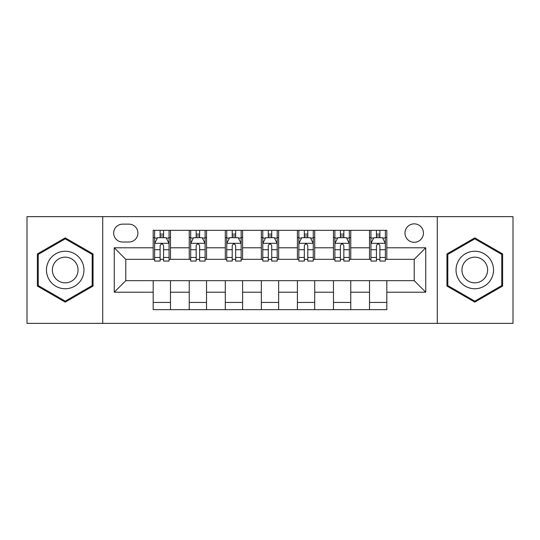 <?xml version="1.0" encoding="UTF-8"?>
<svg xmlns="http://www.w3.org/2000/svg" width="540" height="540" viewBox="0 0 540 540"><rect width="100%" height="100%" fill="white"/><g stroke="black" fill="none" stroke-linecap="round" stroke-linejoin="round"><path stroke-width="0.81" d="M414.214 223.85A9.227 9.227 0 0 0 404.987 233.084A9.227 9.227 0 0 0 414.214 242.312A9.227 9.227 0 0 0 423.441 233.084A9.227 9.227 0 0 0 414.214 223.85M437.285 323.359L513 323.359L513 216.641L437.285 216.641L437.285 323.359L102.715 323.359L102.715 216.641L27 216.641L27 323.359L102.715 323.359M122.614 242.021L128.959 242.021A8.944 8.944 0 0 0 137.903 233.084A8.944 8.944 0 0 0 128.959 224.141L122.614 224.141A8.944 8.944 0 0 0 113.67 233.084A8.944 8.944 0 0 0 122.614 242.021M437.285 216.641L102.715 216.641M153.185 292.207L114.251 292.207L114.251 247.793L153.185 247.793L153.185 259.328L125.786 259.328L125.786 280.672L153.185 280.672L153.185 309.656L386.815 309.656L386.815 280.672L414.214 280.672L414.214 259.328L386.815 259.328L386.815 247.793L425.75 247.793L425.75 292.207L386.815 292.207M386.815 247.793L386.815 230.344L153.185 230.344L153.185 247.793M369.508 230.344L369.508 259.328L370.946 259.328M376.427 259.328L379.89 259.328M385.371 259.328L386.815 259.328M369.508 259.328L349.319 259.328M333.457 230.344L333.457 259.328L334.894 259.328M340.375 259.328L343.838 259.328M333.457 259.328L313.261 259.328M297.398 230.344L297.398 259.328L298.843 259.328M304.324 259.328L307.787 259.328M297.398 259.328L277.209 259.328M261.347 230.344L261.347 259.328L262.791 259.328M268.272 259.328L271.728 259.328M261.347 259.328L241.157 259.328M225.295 230.344L225.295 259.328L226.739 259.328M232.214 259.328L235.676 259.328M225.295 259.328L205.106 259.328M189.243 230.344L189.243 259.328L190.681 259.328M196.162 259.328L199.625 259.328M189.243 259.328L169.054 259.328M153.185 259.328L154.629 259.328M160.11 259.328L163.573 259.328M153.185 280.672L170.492 280.672L170.492 309.656M386.815 280.672L170.492 280.672M170.492 230.344L170.492 259.328M153.185 237.553L154.629 237.553M160.11 237.553L163.573 237.553M169.054 237.553L170.492 237.553M153.185 302.447L170.492 302.447M189.243 280.672L189.243 309.656M206.543 230.344L206.543 259.328M189.243 237.553L190.681 237.553M196.162 237.553L199.625 237.553M205.106 237.553L206.543 237.553M206.543 280.672L206.543 309.656M189.243 302.447L206.543 302.447M225.295 280.672L225.295 309.656M242.602 280.672L242.602 309.656M225.295 302.447L242.602 302.447M242.602 230.344L242.602 259.328M225.295 237.553L226.739 237.553M232.214 237.553L235.676 237.553M241.157 237.553L242.602 237.553M261.347 280.672L261.347 309.656M278.654 280.672L278.654 309.656M261.347 302.447L278.654 302.447M278.654 230.344L278.654 259.328M261.347 237.553L262.791 237.553M268.272 237.553L271.728 237.553M277.209 237.553L278.654 237.553M297.398 280.672L297.398 309.656M314.705 280.672L314.705 309.656M297.398 302.447L314.705 302.447M314.705 230.344L314.705 259.328M297.398 237.553L298.843 237.553M304.324 237.553L307.787 237.553M313.261 237.553L314.705 237.553M333.457 280.672L333.457 309.656M350.757 280.672L350.757 309.656M333.457 302.447L350.757 302.447M350.757 230.344L350.757 259.328M333.457 237.553L334.894 237.553M340.375 237.553L343.838 237.553M349.319 237.553L350.757 237.553M369.508 280.672L369.508 309.656M369.508 302.447L386.815 302.447M369.508 237.553L370.946 237.553M376.427 237.553L379.89 237.553M385.371 237.553L386.815 237.553M125.786 259.328L114.251 247.793M125.786 280.672L114.251 292.207M425.75 247.793L414.214 259.328M425.75 292.207L414.214 280.672M65.219 302.137L93.049 286.072L93.049 253.928L65.219 237.863L37.382 253.928L37.382 286.072L65.219 302.137M502.619 253.928L474.782 237.863L446.951 253.928L446.951 286.072L474.782 302.137L502.619 286.072L502.619 253.928M163.573 234.09L160.11 234.09M169.054 257.445L163.573 257.445L163.573 261.056L169.054 261.056L169.054 243.466L166.165 237.695L157.511 237.695L154.629 243.466L154.629 261.056L160.11 261.056L160.11 257.445L154.629 257.445M154.629 243.466L154.629 230.344M169.054 243.466L169.054 230.344M160.11 237.695L160.11 230.344M163.573 230.344L163.573 237.695M163.573 257.445L163.573 245.626C162.419 243.405 161.264 243.405 160.11 245.626L160.11 257.445M199.625 234.09L196.162 234.09M205.106 257.445L199.625 257.445L199.625 261.056L205.106 261.056L205.106 243.466L202.216 237.695L193.57 237.695L190.681 243.466L190.681 261.056L196.162 261.056L196.162 257.445L190.681 257.445M190.681 243.466L190.681 230.344M205.106 243.466L205.106 230.344M196.162 237.695L196.162 230.344M199.625 230.344L199.625 237.695M199.625 257.445L199.625 245.626C198.47 243.405 197.316 243.405 196.162 245.626L196.162 257.445M235.676 234.09L232.214 234.09M241.157 257.445L235.676 257.445L235.676 261.056L241.157 261.056L241.157 243.466L238.275 237.695L229.622 237.695L226.739 243.466L226.739 261.056L232.214 261.056L232.214 257.445L226.739 257.445M226.739 243.466L226.739 230.344M241.157 243.466L241.157 230.344M232.214 237.695L232.214 230.344M235.676 230.344L235.676 237.695M235.676 257.445L235.676 245.626C234.522 243.405 233.375 243.405 232.214 245.626L232.214 257.445M271.728 234.09L268.272 234.09M277.209 257.445L271.728 257.445L271.728 261.056L277.209 261.056L277.209 243.466L274.327 237.695L265.673 237.695L262.791 243.466L262.791 261.056L268.272 261.056L268.272 257.445L262.791 257.445M262.791 243.466L262.791 230.344M277.209 243.466L277.209 230.344M268.272 237.695L268.272 230.344M271.728 230.344L271.728 237.695M271.728 257.445L271.728 245.626C270.581 243.405 269.426 243.405 268.272 245.626L268.272 257.445M307.787 234.09L304.324 234.09M313.261 257.445L307.787 257.445L307.787 261.056L313.261 261.056L313.261 243.466L310.379 237.695L301.725 237.695L298.843 243.466L298.843 261.056L304.324 261.056L304.324 257.445L298.843 257.445M298.843 243.466L298.843 230.344M313.261 243.466L313.261 230.344M304.324 237.695L304.324 230.344M307.787 230.344L307.787 237.695M307.787 257.445L307.787 245.626C306.632 243.405 305.478 243.405 304.324 245.626L304.324 257.445M81.452 260.624A18.745 18.745 0 0 0 55.843 253.766A18.745 18.745 0 0 0 48.978 279.376A18.745 18.745 0 0 0 74.588 286.234A18.745 18.745 0 0 0 81.452 260.624M76.329 263.581A12.832 12.832 0 0 0 58.799 258.883A12.832 12.832 0 0 0 54.101 276.419A12.832 12.832 0 0 0 71.631 281.117A12.832 12.832 0 0 0 76.329 263.581M65.219 301.138L38.245 285.572L38.245 254.428L65.219 238.862L92.185 254.428L92.185 285.572L65.219 301.138M474.782 288.745A18.745 18.745 0 0 0 493.533 270A18.745 18.745 0 0 0 474.782 251.255A18.745 18.745 0 0 0 456.037 270A18.745 18.745 0 0 0 474.782 288.745M474.782 282.832A12.832 12.832 0 0 0 487.62 270A12.832 12.832 0 0 0 474.782 257.168A12.832 12.832 0 0 0 461.95 270A12.832 12.832 0 0 0 474.782 282.832M447.815 254.428L474.782 238.862L501.755 254.428L501.755 285.572L474.782 301.138L447.815 285.572L447.815 254.428M343.838 234.09L340.375 234.09M349.319 257.445L343.838 257.445L343.838 261.056L349.319 261.056L349.319 243.466L346.43 237.695L337.784 237.695L334.894 243.466L334.894 261.056L340.375 261.056L340.375 257.445L334.894 257.445M334.894 243.466L334.894 230.344M349.319 243.466L349.319 230.344M340.375 237.695L340.375 230.344M343.838 230.344L343.838 237.695M343.838 257.445L343.838 245.626C342.684 243.405 341.53 243.405 340.375 245.626L340.375 257.445M379.89 234.09L376.427 234.09M385.371 257.445L379.89 257.445L379.89 261.056L385.371 261.056L385.371 243.466L382.489 237.695L373.835 237.695L370.946 243.466L370.946 261.056L376.427 261.056L376.427 257.445L370.946 257.445M370.946 243.466L370.946 230.344M385.371 243.466L385.371 230.344M376.427 237.695L376.427 230.344M379.89 230.344L379.89 237.695M379.89 257.445L379.89 245.626C378.736 243.405 377.588 243.405 376.427 245.626L376.427 257.445M189.243 292.207L170.492 292.207M189.243 247.793L170.492 247.793M225.295 247.793L206.543 247.793M225.295 292.207L206.543 292.207M261.347 247.793L242.602 247.793M261.347 292.207L242.602 292.207M297.398 247.793L278.654 247.793M297.398 292.207L278.654 292.207M333.457 247.793L314.705 247.793M333.457 292.207L314.705 292.207M369.508 247.793L350.757 247.793M369.508 292.207L350.757 292.207M168.98 243.317L154.703 243.317M154.629 238.046L157.343 238.046M166.34 238.046L169.054 238.046M160.11 249.71L154.629 249.71M169.054 249.71L163.573 249.71M163.573 235.926L160.11 235.926M205.031 243.317L190.755 243.317M190.681 238.046L193.394 238.046M202.392 238.046L205.106 238.046M196.162 249.71L190.681 249.71M205.106 249.71L199.625 249.71M199.625 235.926L196.162 235.926M241.083 243.317L226.807 243.317M226.739 238.046L229.446 238.046M238.444 238.046L241.157 238.046M232.214 249.71L226.739 249.71M241.157 249.71L235.676 249.71M235.676 235.926L232.214 235.926M277.142 243.317L262.859 243.317M262.791 238.046L265.498 238.046M274.502 238.046L277.209 238.046M268.272 249.71L262.791 249.71M277.209 249.71L271.728 249.71M271.728 235.926L268.272 235.926M313.193 243.317L298.917 243.317M298.843 238.046L301.556 238.046M310.554 238.046L313.261 238.046M304.324 249.71L298.843 249.71M313.261 249.71L307.787 249.71M307.787 235.926L304.324 235.926M349.245 243.317L334.969 243.317M334.894 238.046L337.608 238.046M346.606 238.046L349.319 238.046M340.375 249.71L334.894 249.71M349.319 249.71L343.838 249.71M343.838 235.926L340.375 235.926M385.297 243.317L371.021 243.317M370.946 238.046L373.66 238.046M382.658 238.046L385.371 238.046M376.427 249.71L370.946 249.71M385.371 249.71L379.89 249.71M379.89 235.926L376.427 235.926"/></g></svg>
